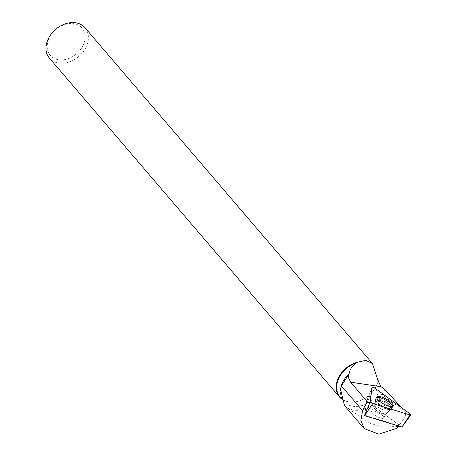 <?xml version="1.0" encoding="UTF-8"?>
<svg xmlns="http://www.w3.org/2000/svg" width="457" height="457" viewBox="0 0 457 457"><rect width="100%" height="100%" fill="white"/><g stroke="black" fill="none" stroke-linecap="round" stroke-linejoin="round"><path stroke-width="0.34" stroke-dasharray="2.29 1.71" d="M383.811 417.761A6.884 1.988 29 0 0 378.35 412.711A6.884 1.988 29 0 0 371.701 411.294A6.884 1.988 29 0 0 376.757 416.373A6.884 1.988 29 0 0 383.743 417.978A6.884 1.988 29 0 0 383.811 417.761M364.686 415.185L366.634 401.206L401.92 427.044M401.743 407.787L405.73 412.094L405.21 416.875L399.235 425.107L367.531 401.897L366.525 401.589L364.68 415.207L398.778 425.627L398.515 426.021M398.727 426.084L399.235 425.107M345.389 406.667L370.37 423.559L384.645 426.998L398.475 426.421M344.487 405.588A25.261 19.234 139.4 0 0 366.577 408.341A25.261 19.234 139.4 0 0 384.685 389.387M369.627 396.39L368.622 396.082L371.741 388.261L366.588 401.195L371.752 388.222A1.811 0.526 -151 0 1 374.214 389.016L369.627 396.39L367.531 401.897M405.73 412.094L374.214 389.016M84.968 27.711A23.393 17.812 -40.6 0 1 78.787 56.457A23.393 17.812 -40.6 0 1 49.43 58.136M340.928 398.435A23.393 17.812 139.4 0 0 362.258 399.784A23.393 17.812 139.4 0 0 378.099 380.949M340.059 397.047A23.021 17.532 139.4 0 0 361.487 400.069A23.021 17.532 139.4 0 0 378.019 380.71M340.688 388.387A23.021 17.532 139.4 0 0 343.784 401.395A23.021 17.532 139.4 0 0 364.246 404.805A23.021 17.532 139.4 0 0 381.264 386.936M48.185 40.616A20.931 15.938 -40.6 0 1 80.426 26.512A20.931 15.938 -40.6 0 1 69.887 58.01A20.931 15.938 -40.6 0 1 48.185 40.616M399.361 425.238L398.778 425.627M383.08 416.253A6.884 1.988 -151 0 1 383.731 417.995A6.884 1.988 -151 0 1 376.745 416.396A6.884 1.988 -151 0 1 371.69 411.317A6.884 1.988 -151 0 1 376.694 411.94A6.884 1.988 -151 0 1 383.08 416.253M371.752 388.222L366.525 401.589M399.647 424.856L405.21 416.875M392.7 406.587A9.317 2.691 -151 0 1 392.58 407.061A9.317 2.691 -151 0 1 385.771 406.164A9.317 2.691 -151 0 1 377.185 400.349A9.317 2.691 -151 0 1 376.288 398.024A9.317 2.691 -151 0 1 376.631 397.664M366.634 401.206L374.803 388.067M410.083 413.893L401.909 427.038M367.736 407.85L369.782 402.714L367.736 407.85M375.431 399.824A9.249 2.673 -151 0 1 375.5 399.584A9.249 2.673 -151 0 1 384.908 401.686A9.249 2.673 -151 0 1 391.672 408.558A9.249 2.673 -151 0 1 382.686 406.559A9.249 2.673 -151 0 1 375.431 399.824M375.317 400.543A8.997 2.599 29 0 0 375.317 400.818A8.997 2.599 29 0 0 382.012 406.901A8.997 2.599 29 0 0 390.724 409.369A8.997 2.599 29 0 0 384.903 402.56A8.997 2.599 29 0 0 375.317 400.543M373.986 407.273A6.884 1.988 -151 0 1 374.055 407.061A6.884 1.988 -151 0 1 380.698 408.478A6.884 1.988 -151 0 1 386.165 413.528A6.884 1.988 -151 0 1 386.096 413.739A6.884 1.988 -151 0 1 379.447 412.323A6.884 1.988 -151 0 1 373.986 407.273M385.44 411.997A6.884 1.988 -151 0 1 386.096 413.739A6.884 1.988 -151 0 1 379.11 412.14A6.884 1.988 -151 0 1 374.055 407.061A6.884 1.988 -151 0 1 379.059 407.684A6.884 1.988 -151 0 1 385.44 411.997M376.534 401.629A9.254 2.673 -151 0 1 375.643 399.321A9.254 2.673 -151 0 1 382.332 400.103A9.254 2.673 -151 0 1 390.964 405.925A9.254 2.673 -151 0 1 391.82 408.295A9.254 2.673 -151 0 1 385.062 407.41A9.254 2.673 -151 0 1 376.534 401.629M390.084 406.861A8.86 2.559 29 0 0 381.115 400.995A8.86 2.559 29 0 0 375.34 401.029A8.86 2.559 29 0 0 381.938 407.044A8.86 2.559 29 0 0 390.535 409.461A8.86 2.559 29 0 0 390.084 406.861M392.58 407.061L391.82 408.295L386.096 413.739L383.731 417.995L386.096 413.739L391.672 408.558L393.214 406.204M371.701 411.294L374.055 407.061L375.288 403.348L375.317 400.206L376.682 397.03M340.796 397.91L343.784 401.395M368.628 396.065L366.531 401.572M376.288 398.024L375.643 399.321L374.055 407.061L371.69 411.317"/><path stroke-width="0.69" d="M401.92 427.044L364.669 415.676L364.686 415.185M372.706 403.548L409.94 414.927A1.954 0.566 29 0 0 410.843 414.933A1.954 0.566 29 0 0 410.083 413.893L374.803 388.067A1.954 0.566 29 0 0 372.152 387.21A1.954 0.566 29 0 0 372.147 387.25L370.181 401.703A1.954 0.566 29 0 0 372.706 403.548L364.669 415.676M393.34 405.856A9.454 2.731 29 0 0 385.748 398.875A9.454 2.731 29 0 0 376.682 397.03A9.454 2.731 29 0 0 376.614 397.276A9.454 2.731 29 0 0 384.029 404.159A9.454 2.731 29 0 0 393.214 406.204A9.454 2.731 29 0 0 393.34 405.856M398.727 426.084L397.013 428.283L378.79 434.15L364.223 428.643L360.876 420.417L362.601 410.677L363.663 408.489L366.851 410.026L369.799 402.846A1.811 0.526 -151 0 1 369.782 402.714L370.181 401.703M340.928 398.435A23.393 17.812 139.4 0 1 339.625 397.104A23.393 17.812 139.4 0 1 337.3 380.67A23.393 17.812 139.4 0 1 356.877 362.384L356.163 363.132C352.216 365.726 349.862 369.279 349.097 373.786A23.021 17.532 139.4 0 0 340.688 388.387L340.539 389.233L344.487 405.588L364.212 428.649M401.743 407.787L384.685 389.387L381.092 386.725L378.019 380.71L372.501 363.583L84.968 27.711A23.393 17.812 -40.6 0 0 64.54 24.107A23.393 17.812 -40.6 0 0 47.111 41.696A23.393 17.812 -40.6 0 0 49.43 58.136L339.625 397.104M369.799 402.846L367.599 402.189A23.884 18.189 139.4 0 0 363.663 408.489M367.599 402.189L350.685 382.206L348.725 378.219L348.383 374.894L341.385 385.897L340.545 389.233M372.147 387.25L370.181 401.703L372.706 403.548L409.94 414.927L410.083 413.893L374.803 388.067L372.147 387.25L369.782 402.714M371.741 388.261A1.811 0.526 -151 0 1 371.752 388.222L372.152 387.21M356.877 362.384L365.8 360.344L372.501 363.583M378.099 380.949A23.393 17.812 139.4 0 0 378.196 380.487M356.163 363.132A23.021 17.532 139.4 0 0 340.059 397.047L340.796 397.91M348.383 374.894L349.097 373.786M364.686 415.207L366.851 410.026M376.631 397.664A9.317 2.691 -151 0 1 385.759 400.155A9.317 2.691 -151 0 1 392.7 406.587M398.515 426.021L397.013 428.283M401.909 427.055L409.94 414.927M364.629 415.642L367.736 407.85M381.092 386.725L350.685 382.206M362.601 410.677L341.385 385.897M401.926 427.055L410.843 414.933"/></g></svg>

